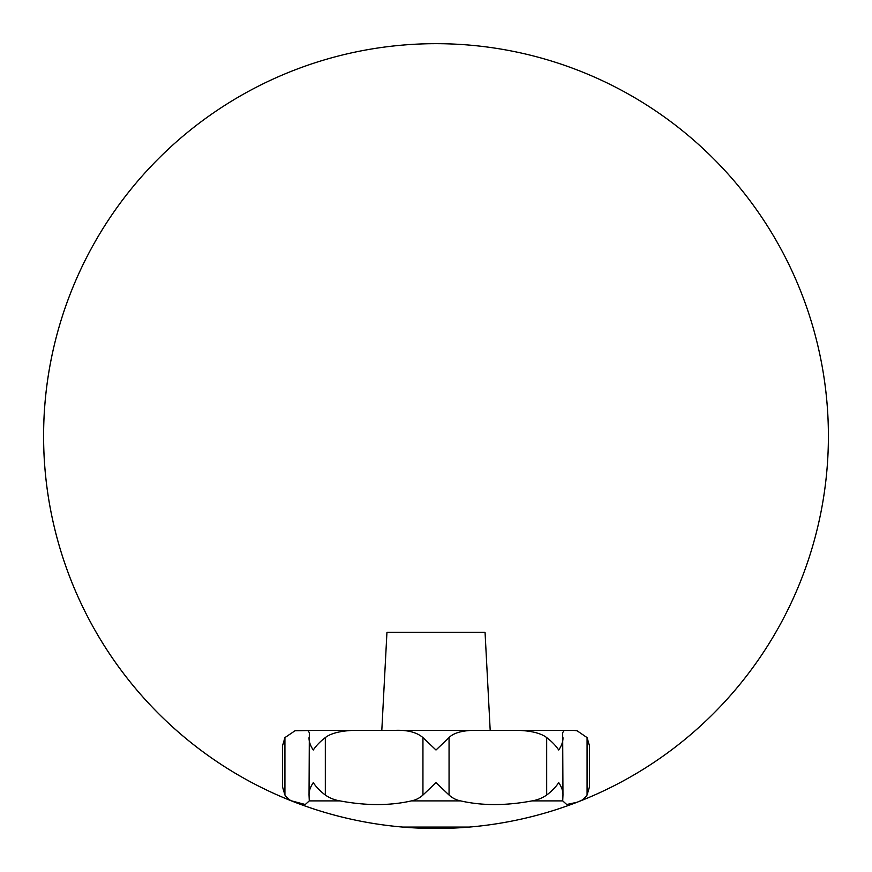 <?xml version="1.0" encoding="UTF-8"?>
<svg xmlns="http://www.w3.org/2000/svg" width="872" height="872" viewBox="0 0 872 872"><rect width="100%" height="100%" fill="white"/><g stroke="black" fill="none" stroke-linecap="round" stroke-linejoin="round"><path stroke-width="1.31" d="M298.66 730.387A19.62 19.62 0 0 0 294.965 730.736L317.539 730.387M294.965 802.262A392.4 392.4 0 0 0 823.637 375.123A392.4 392.4 0 0 0 189.388 130.855A392.4 392.4 0 0 0 402.646 827.07L469.354 827.07A392.4 392.4 0 0 0 577.035 802.262L566.724 804.507L562.713 800.888L562.963 795.046C563.116 791.198 561.699 787.067 558.723 782.642C555.769 787.067 551.758 791.198 546.679 795.046C542.221 798.098 537.348 800.038 532.062 800.888C505.88 805.783 482.053 805.783 460.58 800.888C456.263 800.038 452.426 798.098 449.058 795.046L436 782.642L422.942 795.046C419.574 798.098 415.737 800.038 411.421 800.888C389.948 805.783 366.12 805.783 339.938 800.888C334.652 800.038 329.78 798.098 325.321 795.046C320.242 791.198 316.231 787.067 313.277 782.642C310.301 787.067 308.884 791.198 309.037 795.046L309.288 800.888L305.276 804.507L291.64 800.888C289.362 800.038 287.117 798.098 284.926 795.046L282.484 786.729L282.484 745.92L284.926 737.603L295.118 730.703M576.883 730.703L577.035 730.736A19.62 19.62 0 0 0 573.34 730.387L577.035 730.736L587.074 737.603L589.516 745.92L589.516 786.729L587.074 795.046C584.883 798.098 582.638 800.038 580.36 800.888L577.035 802.262A392.4 392.4 0 0 0 682.613 130.855A392.4 392.4 0 0 0 48.363 375.123A392.4 392.4 0 0 0 577.035 802.262A392.4 392.4 0 0 0 682.613 130.855A392.4 392.4 0 0 0 48.363 375.123A392.4 392.4 0 0 0 577.035 802.262M554.461 730.387L573.34 730.387M562.963 795.046L562.669 732.676L564.195 730.387L512.583 730.387C525.413 730.071 539.485 731.935 546.679 737.603C551.758 741.451 555.769 745.593 558.723 750.007C561.699 745.593 563.116 741.451 562.963 737.603M530.906 730.387L477.387 730.387L530.906 730.387M394.613 730.387L341.094 730.387L394.613 730.387C407.224 729.799 416.663 732.208 422.942 737.603L436 750.007L449.058 737.603C454.541 731.706 466.793 730.06 477.387 730.387L307.805 730.387L309.331 732.676L309.037 795.046M381.805 730.387L386.95 632.287L485.05 632.287L490.195 730.387M299.118 730.387L307.805 730.387M477.387 730.387L512.583 730.387M564.195 730.387L572.882 730.387M532.062 800.888L562.713 800.888L562.669 799.973M309.037 737.603C308.884 741.451 310.301 745.593 313.277 750.007C316.231 745.593 320.242 741.451 325.321 737.603C332.657 731.706 347.906 730.06 359.417 730.387M309.331 799.973L309.288 800.888L339.938 800.888M587.074 737.603L587.074 795.046M449.058 737.603L449.058 795.046M546.679 737.603L546.679 795.046M422.942 737.603L422.942 795.046M325.321 737.603L325.321 795.046M284.926 737.603L284.926 795.046M460.58 800.888L411.421 800.888"/></g></svg>

